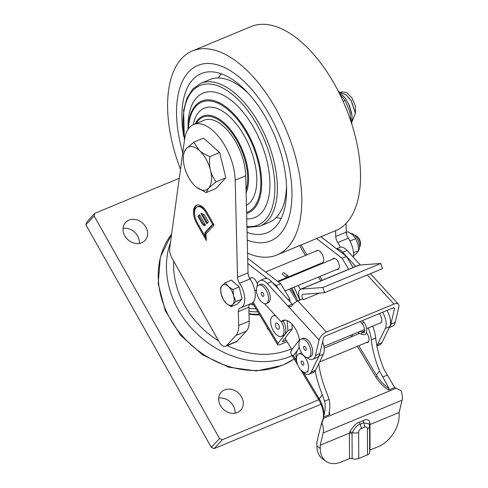 <?xml version="1.0" encoding="UTF-8"?>
<svg xmlns="http://www.w3.org/2000/svg" width="488" height="488" viewBox="0 0 488 488"><rect width="100%" height="100%" fill="white"/><g stroke="black" fill="none" stroke-linecap="round" stroke-linejoin="round"><path stroke-width="0.73" d="M320.988 404.271L214.165 448.6L211.353 447.441L85.912 224.828L86.608 222.217L94.806 213.329L179.261 178.279M139.367 243.414A13.255 11.09 42.7 0 0 123.043 228.347M235.039 413.202A13.255 11.09 42.7 0 0 218.715 398.135M318.646 399.757L222.369 439.712L219.551 438.553L94.117 215.94L94.806 213.329M128.93 220.119A13.255 11.09 42.7 0 0 125.569 222.449A13.255 11.09 42.7 0 0 126.13 237.802A13.255 11.09 42.7 0 0 141.685 242.756A13.255 11.09 42.7 0 0 145.046 240.425A13.255 11.09 42.7 0 0 144.485 225.072A13.255 11.09 42.7 0 0 128.93 220.119M224.602 389.906A13.255 11.09 42.7 0 0 221.241 392.236A13.255 11.09 42.7 0 0 221.802 407.59A13.255 11.09 42.7 0 0 237.357 412.543A13.255 11.09 42.7 0 0 240.718 410.213A13.255 11.09 42.7 0 0 240.157 394.859A13.255 11.09 42.7 0 0 224.602 389.906M214.165 448.6L222.369 439.712M211.353 447.441L219.551 438.553M85.912 224.828L94.117 215.94M249.032 314.04A39.76 33.269 42.7 0 0 259.634 314.803M249.026 313.577A38.656 32.342 42.7 0 0 259.281 314.211M248.892 308.032A33.129 27.725 42.7 0 0 256.041 308.831M253.486 304.579L252.241 304.969L253.138 304M252.241 304.969L250.234 303.951M268.546 329.626L267.278 328.851L267.314 327.576M240.151 308.05A17.007 8.686 -112.5 0 0 240.95 307.806A17.007 8.686 -112.5 0 0 239.553 283.308A6.625 3.385 67.5 0 1 237.522 277.221L235.198 180.194A41.968 21.441 67.5 0 0 220.277 138.726A41.968 21.441 67.5 0 0 193.614 124.574A41.968 21.441 67.5 0 0 184.562 139.544L169.732 247.928A11.041 5.643 67.5 0 0 172.246 258.634L219.008 341.618A8.833 4.514 67.5 0 0 225.676 346.224A8.833 4.514 67.5 0 0 226.542 345.614L235.893 335.482A22.088 11.285 67.5 0 0 238.681 325.49L238.351 311.606A6.625 3.385 67.5 0 1 239.834 308.148A6.625 3.385 67.5 0 1 240.151 308.05M206.491 211.566A13.841 7.07 -112.5 0 0 195.218 206.21A13.841 7.07 -112.5 0 0 196.243 222.674L206.326 240.572L205.973 233.911L214.11 225.09L206.491 211.566M193.614 124.574L204.136 120.207A41.968 21.441 67.5 0 1 230.8 134.359A41.968 21.441 67.5 0 1 245.72 175.826L248.044 272.853A6.625 3.385 -112.5 0 0 250.076 278.941A17.007 8.686 67.5 0 1 251.472 303.438L240.95 307.806M249.832 304.115A6.625 3.385 -112.5 0 0 248.874 307.239L249.203 321.122A22.088 11.285 67.5 0 1 246.416 331.114L237.064 341.246A8.833 4.514 67.5 0 1 236.198 341.862L225.676 346.224M346.053 223.48L346.26 232.099A6.625 3.385 -112.5 0 0 348.292 238.187A17.007 8.686 67.5 0 1 353.269 257.17M340.343 247.245A17.007 8.686 -112.5 0 0 337.769 242.548A6.625 3.385 67.5 0 1 335.738 236.466L335.598 230.659M333.884 246.727A6.844 3.495 -112.5 0 0 331.779 245.098M194.968 216.568A13.841 7.07 67.5 0 1 197.024 205.1M206.21 238.455L205.07 236.424M206.528 211.639A12.072 6.167 -112.5 0 0 197.707 206.735M204.96 234.356L205.948 236.107L205.747 232.306L213.463 223.949M205.869 212.341L212.603 224.297L204.875 232.672L205.07 236.473L196.932 222.022A12.072 6.167 67.5 0 1 196.072 207.723A12.072 6.167 67.5 0 1 205.869 212.341M205.503 225.096L199.616 214.647L197.982 216.416L201.648 222.918A4.435 2.269 -112.5 0 0 205.503 225.096M204.289 214.665L200.879 213.28L206.784 223.766L208.419 221.991L204.289 214.665M205.478 225.114A4.435 2.269 67.5 0 1 202.52 222.552L198.86 216.05L199.824 215.007M207.455 223.034L202.282 213.848M209.883 156.611C205.302 154.733 201.776 152.677 199.305 150.438L193.748 142.185L203.514 138.135L219.649 152.555L209.883 156.611C209.297 161.821 209.492 166.365 210.462 170.251A23.192 11.846 67.5 0 1 208.583 188.234L216.074 181.804C213.268 177.998 211.402 174.143 210.462 170.251A23.192 11.846 -112.5 0 0 199.305 150.438A23.192 11.846 -112.5 0 0 186.264 148.62A23.192 11.846 -112.5 0 0 183.482 155.654A23.192 11.846 -112.5 0 0 184.385 166.603A23.192 11.846 -112.5 0 0 195.548 186.41A23.192 11.846 67.5 0 0 196.627 187.319L206.125 192.583L208.583 188.234A23.192 11.846 67.5 0 1 196.627 187.319M193.748 142.185L186.264 148.62L183.805 152.964M219.649 152.555L225.834 177.754L215.891 188.527L206.125 192.583M225.834 177.754L216.074 181.804M352.183 120.932L355.465 113.234L351.293 100.735L346.084 94.757L340.606 92.628M352.421 120.847L355.38 113.271L351.207 100.772L346.065 94.849L340.642 92.659M355.478 113.429L355.459 106.274L352.013 98.009L346.742 92.574L341.771 91.836L340.764 92.622M351.842 114.271L348.444 103.511M351.598 112.923L349.207 105.207M343.119 101.315L345.15 100.473L349.89 112.392L351.262 122.348M338.727 92.58L345.15 100.473M251.113 26.578A110.434 56.419 67.5 0 1 334.457 84.143A110.434 56.419 -112.5 0 1 335.775 230.586L277.019 254.962A110.434 56.419 -112.5 0 0 275.708 108.525A110.434 56.419 67.5 0 0 192.364 50.959L251.113 26.578M247.575 253.162A110.434 56.419 -112.5 0 0 277.019 254.962M180.487 169.336A110.434 56.419 67.5 0 1 192.364 50.959M182.75 152.756A94.977 48.519 67.5 0 1 197.445 65.593A94.977 48.519 67.5 0 1 269.522 114.93A94.977 48.519 -112.5 0 1 290.659 210.102A94.977 48.519 -112.5 0 1 247.264 240.114M183.732 136.42A86.144 44.005 67.5 0 1 205.424 72.303A86.144 44.005 67.5 0 1 266.247 118.48A86.144 44.005 -112.5 0 1 271.133 230.641A86.144 44.005 -112.5 0 1 247.074 232.41M218.319 77.97A80.618 41.187 67.5 0 1 221.332 73.847M276.226 217.514A80.618 41.187 -112.5 0 0 281.277 218.295M286.505 185.318A77.305 39.491 67.5 0 1 276.72 216.989A77.305 39.491 -112.5 0 1 269.144 222.363L260.025 226.145A77.305 39.491 -112.5 0 0 267.601 220.771A77.305 39.491 67.5 0 0 263.209 131.467A77.305 39.491 67.5 0 0 200.763 83.344L209.883 79.556A77.305 39.491 67.5 0 1 248.368 93.428M188.039 129.369L188.039 126.294A67.368 34.416 -112.5 0 1 196.572 97.789A67.368 34.416 67.5 0 1 254.01 128.222A67.368 34.416 67.5 0 1 261.416 212.866A67.368 34.416 -112.5 0 1 246.751 218.911M188.057 129.338A60.585 30.951 -112.5 0 1 195.712 105.286A60.585 30.951 67.5 0 1 247.367 132.657A60.585 30.951 67.5 0 1 254.028 208.785A60.585 30.951 -112.5 0 1 246.623 213.524M193.242 124.733A53.009 27.078 -112.5 0 1 199.098 111.868A53.009 27.078 67.5 0 1 244.293 135.816A53.009 27.078 67.5 0 1 250.118 202.422A53.009 27.078 -112.5 0 1 246.428 205.375M195.249 123.891A46.232 23.619 -112.5 0 1 198.238 119.371A46.232 23.619 67.5 0 1 234.917 135.737A46.232 23.619 67.5 0 1 246.129 192.906M353.099 267.485L346.45 256.432L320.951 236.735M346.45 256.432L342.07 258.256L316.566 238.553M290.012 301.724L289.762 298.827L280.685 283.723L247.697 258.243M280.685 283.723L276.299 285.547L272.444 282.564M267.454 278.709L247.825 263.544M322.226 280.301L319.915 276.452M314.162 266.887L313.821 266.326M306.921 254.84L301.011 245.006M348.713 269.309L342.07 258.256M336.763 269.461A5.966 3.044 -112.5 0 0 338.69 268.882A5.966 3.044 -112.5 0 0 337.769 261.257A5.966 3.044 -112.5 0 0 332.725 258.957A5.966 3.044 -112.5 0 0 332.529 259.262M321.214 263.258A6.844 3.495 -112.5 0 0 322.916 262.495A6.844 3.495 -112.5 0 0 321.909 253.821A6.844 3.495 -112.5 0 0 316.139 251.015M289.762 298.827L288.018 299.553M278.441 289.103L276.299 285.547M253.205 302.182L278.014 343.454L287.938 330.632L292.324 328.814L291.922 324.087M287.938 330.632L287.084 320.573M287.078 341.704L280.984 344.229A6.625 1.592 149 0 1 277.599 344.687A6.625 1.592 149 0 1 278.014 343.454M292.324 328.814L282.399 341.637L282.894 341.765L282.637 341.332M286.273 340.362L282.894 341.765M299.589 245.598L305.5 255.431M312.405 266.912L312.741 267.473M318.493 277.044L320.805 280.887M257.426 284.089A6.844 3.495 -112.5 0 0 250.368 278.306M255.45 290.549A6.844 3.495 -112.5 0 0 256.45 290.366M369.672 450.259A2.208 1.19 -0.2 0 1 370.044 450.064L378.188 446.685A26.505 17.769 125 0 0 399.141 415.605L399.123 412.476L402.088 400.184A12.145 6.204 -112.5 0 0 400.977 390.65L396.091 388.222L323.349 418.411L323.898 414.288A32.464 26.791 37.7 0 0 319.219 398.781L303.615 372.826M372.673 326.155A26.505 13.542 -112.5 0 1 375.699 338.05A64.532 32.964 -112.5 0 0 383.928 369.16L394.676 387.509L396.091 388.222M323.154 419.607L321.452 424.188L323.349 418.411M321.452 424.188L319.969 429.239A6.625 3.385 67.5 0 1 319.939 429.379L316.846 442.213L316.865 446.008L320.22 448.356L320.207 445.227L323.166 432.935A12.145 6.204 -112.5 0 0 322.056 423.401M315.224 370.886A64.532 32.964 -112.5 0 0 322.373 394.7L324.605 401.136C325.569 405.565 325.319 410.445 323.849 415.77M322.373 394.7L319.219 398.781A6.625 1.592 -31 0 0 318.798 400.007C321.812 405.119 323.379 410.243 323.489 415.398L323.489 415.398A6.625 3.117 -1.1 0 1 323.898 414.288M285.01 338.263L291.848 349.634L291.952 350.28L290.519 352.135L291.745 355.002L293.331 355.715L297.662 350.122M324.605 401.136L329.071 399.288C330.126 403.728 330.108 408.468 329.004 413.507L329.681 414.483L323.514 417.039M329.681 414.483A39.089 32.263 37.7 0 0 329.382 411.555M350.701 335.274L351.586 336.744M357.338 346.315L375.132 375.912A39.089 32.263 37.7 0 0 388.509 390.071L389.064 388.582A37.985 31.348 -142.3 0 1 376.388 375.052L358.759 345.724M394.676 387.509L388.509 390.071M387.246 375.144L382.781 376.992L389.064 388.582M329.071 399.288L326.759 392.883A64.532 32.964 -112.5 0 1 318.762 363.731M375.699 338.05L371.313 339.868A64.532 32.964 -112.5 0 0 379.548 370.978L382.781 376.992M353.007 336.153L352.123 334.683M371.313 339.868A26.505 13.542 -112.5 0 0 368.287 327.973M366.488 342.515A5.966 3.044 -112.5 0 0 368.422 341.935A5.966 3.044 -112.5 0 0 366.372 332.792M364.487 331.468A5.966 3.044 -112.5 0 0 362.456 332.017A5.966 3.044 -112.5 0 0 362.322 332.206M290.641 302.407L290.067 301.785M320.22 448.356A26.505 17.769 125 0 0 326.069 461.343L322.714 458.995A26.505 17.769 -55 0 1 316.865 446.008M399.123 412.476L369.941 424.584L370.087 423.675C369.306 419.631 367.019 418.619 363.218 420.644A2.208 1.129 -112.5 0 0 363.621 422.828L369.154 423.883L369.569 426.414L369.684 452.48A5.521 2.971 179.8 0 1 367.519 454.853L358.747 458.494A5.521 2.971 179.8 0 1 352.147 458.561A2.208 1.19 -0.2 0 0 349.506 458.586L341.362 461.965A26.505 17.769 125 0 1 326.069 461.343M363.218 420.644L359.711 422.102C356.484 422.828 353.147 426.17 349.701 432.13L349.39 433.112L320.207 445.227M349.506 458.586L349.39 433.112L352.037 433.35L352.22 432.563A2.208 1.44 18.5 0 0 349.701 432.13M359.711 422.102A2.208 1.129 -112.5 0 0 360.113 424.285C357.442 424.914 354.813 427.671 352.22 432.563A5.521 2.971 -0.2 0 0 358.637 432.429A3.312 2.22 -55 0 1 361.254 428.543L364.762 427.085A3.312 2.22 -55 0 1 367.403 428.787L367.519 454.853M370.087 423.675A2.208 1.653 7.8 0 0 369.306 424.401M369.428 424.926L369.941 424.584L370.044 450.064M299.4 339.88L291.848 349.634M360.437 264.99L347.09 250.435A13.255 6.771 -112.5 0 0 339.861 247.404L336.543 248.782M389.284 327.521L392.547 326.167A13.255 6.771 -112.5 0 0 395.231 322.391L398.849 306.891A7.729 3.855 137.5 0 0 398.409 304.213A7.729 3.855 137.5 0 0 393.969 304.061L326.448 332.084A7.729 3.855 137.5 0 0 319.054 340.002L315.437 355.508A13.255 6.771 -112.5 0 1 312.753 359.284A13.255 6.771 -112.5 0 1 306.909 357.588M292.782 304.671A4.416 2.257 -112.5 0 1 292.251 304.17L287.865 305.988L290.458 306.921L292.275 305.287A7.729 3.855 -42.5 0 1 297.851 300.889L302.67 298.888L303.445 299.736L319.512 293.068M389.564 326.954A13.255 6.771 -112.5 0 0 390.851 324.215L394.469 308.709A2.208 1.098 -42.5 0 0 394.341 307.94A2.208 1.098 -42.5 0 0 393.072 307.897L325.551 335.921A2.208 1.098 -42.5 0 0 323.44 338.184L319.823 353.69L315.437 355.508M312.753 359.284L317.139 357.46A13.255 6.771 -112.5 0 0 319.823 353.69M355.685 266.411L342.704 252.253A13.255 6.771 -112.5 0 0 336.769 248.953M300.157 299.931A8.833 4.514 67.5 0 1 300.596 289.274A8.833 4.514 67.5 0 1 301.34 289.097L322.934 287.481L324.587 292.69L302.993 294.307A3.312 1.69 -112.5 0 0 301.987 296.356A3.312 1.69 -112.5 0 0 303.445 299.736M324.587 292.69L382.464 268.674L380.811 263.465L359.211 265.082A8.833 4.514 -112.5 0 0 358.473 265.259L300.596 289.274M264.49 303.603L281.112 321.732A16.946 8.656 67.5 0 1 282.881 320.433A16.946 8.656 67.5 0 1 299.516 340.74M319.054 340.002L267.296 283.546A13.255 6.771 -112.5 0 0 260.061 280.521A13.255 6.771 -112.5 0 0 257.091 286.731M285.053 320.097L281.112 321.732M292.251 304.17L271.676 281.728A13.255 6.771 -112.5 0 0 264.447 278.703L260.061 280.521M380.811 263.465L322.934 287.481M300.876 370.026A13.255 6.771 -112.5 0 0 309.081 374.217L313.467 372.399A13.255 6.771 -112.5 0 0 315.596 370.24L323.404 354.19A13.255 6.771 -112.5 0 0 322.586 341.844M309.081 374.217A13.255 6.771 -112.5 0 0 311.21 372.057L319.018 356.008A13.255 6.771 -112.5 0 0 319.451 354.88M299.205 346.944L296.802 351.891A13.255 6.771 -112.5 0 0 296.728 361.602M382.549 312.265A13.255 6.771 67.5 0 1 385.313 328.497L377.505 344.552A13.255 6.771 67.5 0 1 376.834 345.608M380 323.117A5.63 2.879 -112.5 0 0 381.47 322.08A5.63 2.879 -112.5 0 0 379.133 313.686M386.929 310.447A13.255 6.771 67.5 0 1 389.692 326.679L381.884 342.728A13.255 6.771 67.5 0 1 379.762 344.888L376.919 346.065M301.37 361.266A2.208 1.129 -112.5 0 0 301.712 364.091A2.208 1.129 -112.5 0 0 303.579 364.939A2.208 1.129 67.5 0 0 303.664 364.804A2.208 1.129 67.5 0 0 303.518 362.669A2.208 1.129 67.5 0 0 302.115 361.059A2.208 1.129 67.5 0 0 301.37 361.266M297.509 354.837A9.937 5.075 67.5 0 1 298.668 353.922A9.937 5.075 67.5 0 1 306.58 359.882A9.937 5.075 67.5 0 1 307.446 371.374A9.937 5.075 -112.5 0 1 306.287 372.283A9.937 5.075 -112.5 0 1 298.369 366.329A9.937 5.075 -112.5 0 1 297.509 354.837M303.817 346.456A2.208 1.129 -112.5 0 0 304.158 349.28A2.208 1.129 -112.5 0 0 306.025 350.128A2.208 1.129 67.5 0 0 306.11 349.994A2.208 1.129 67.5 0 0 305.964 347.859A2.208 1.129 67.5 0 0 304.561 346.248A2.208 1.129 67.5 0 0 303.817 346.456M299.955 340.02A9.937 5.075 67.5 0 1 301.114 339.111A9.937 5.075 67.5 0 1 309.026 345.065A9.937 5.075 67.5 0 1 309.892 356.557A9.937 5.075 -112.5 0 1 308.733 357.472A9.937 5.075 -112.5 0 1 300.821 351.519A9.937 5.075 -112.5 0 1 299.955 340.02M301.114 339.111L302.865 338.385A9.937 5.075 67.5 0 1 310.783 344.339A9.937 5.075 67.5 0 1 311.649 355.831A9.937 5.075 67.5 0 1 310.484 356.746L308.733 357.472M261.385 292.471A2.208 1.129 -112.5 0 0 261.727 295.295A2.208 1.129 -112.5 0 0 263.593 296.143A2.208 1.129 67.5 0 0 263.679 296.009A2.208 1.129 67.5 0 0 263.532 293.874A2.208 1.129 67.5 0 0 262.123 292.263A2.208 1.129 67.5 0 0 261.385 292.471M257.518 286.035A9.937 5.075 67.5 0 1 258.677 285.126A9.937 5.075 67.5 0 1 266.594 291.08A9.937 5.075 67.5 0 1 267.461 302.572A9.937 5.075 -112.5 0 1 266.296 303.487A9.937 5.075 -112.5 0 1 258.384 297.527A9.937 5.075 -112.5 0 1 257.518 286.035M258.677 285.126L260.433 284.4A9.937 5.075 67.5 0 1 268.345 290.354A9.937 5.075 67.5 0 1 269.211 301.846A9.937 5.075 67.5 0 1 268.052 302.761L266.296 303.487M275.69 323.379A3.312 1.69 -112.5 0 0 276.202 327.613A3.312 1.69 -112.5 0 0 279.002 328.888A3.312 1.69 67.5 0 0 278.495 324.654A3.312 1.69 67.5 0 0 275.69 323.379M283.156 320.878A11.041 5.643 67.5 0 1 284.626 334.591A11.041 5.643 67.5 0 1 283.333 335.604L281.582 336.336A11.041 5.643 -112.5 0 1 272.786 329.717A11.041 5.643 -112.5 0 1 271.828 316.944A11.041 5.643 67.5 0 1 273.115 315.931A11.041 5.643 67.5 0 1 275.897 316.047M281.405 321.61A11.041 5.643 67.5 0 1 282.869 335.323A11.041 5.643 -112.5 0 1 281.582 336.336M273.115 315.931L274.866 315.205A11.041 5.643 67.5 0 1 275.061 315.132M287.78 275.744L284.083 272.859A1.104 0.708 127.9 0 0 283.436 272.829A1.104 0.708 127.9 0 0 282.619 273.695A1.104 0.708 127.9 0 0 282.729 274.604L286.425 277.483A1.104 0.708 127.9 0 0 287.066 277.513A1.104 0.708 127.9 0 0 287.889 276.653A1.104 0.708 127.9 0 0 287.78 275.744A1.104 0.708 127.9 0 0 287.139 275.708A1.104 0.708 127.9 0 0 286.316 276.574A1.104 0.708 127.9 0 0 286.425 277.483M354.617 235.265A6.625 3.385 67.5 0 1 356.136 235.82A6.625 3.385 67.5 0 1 360.223 245.665A6.625 3.385 67.5 0 1 359.546 247.135M356.136 235.82L357.045 236.405A5.521 2.818 67.5 0 1 360.449 244.61L360.223 245.665M231.147 306.678L232.733 304.439A11.041 5.643 -112.5 0 0 233.63 295.874L235.881 301.547L232.733 304.439A11.041 5.643 67.5 0 1 226.524 303.573A11.041 5.643 67.5 0 1 221.21 294.136L220.515 287.816L222.101 285.571A11.041 5.643 -112.5 0 0 221.21 294.136L223.467 299.815L226.524 303.573L231.147 306.678L237.381 304.091L242.115 298.961L235.881 301.547M239.169 286.962L231.483 280.1L225.255 282.686L222.101 285.571A11.041 5.643 67.5 0 1 228.311 286.444A11.041 5.643 67.5 0 1 233.63 295.874L232.935 289.549L239.169 286.962L242.115 298.961M225.255 282.686L228.311 286.444L232.935 289.549M349.975 241.035L355.734 238.638L357.978 244.311L358.656 250.637L357.057 252.857L353.434 255.919M353.452 252.796L358.656 250.637M346.279 232.477L348.06 231.739L352.678 234.862L355.734 238.638M350.75 233.356L351.781 233.593A9.638 4.923 67.5 0 1 358.241 240.718A9.638 4.923 67.5 0 1 358.723 250.32L358.656 250.429M294.142 358.991A88.352 73.926 -137.3 0 1 282.79 365.067A88.352 73.926 42.7 0 1 181.274 334.707A88.352 73.926 42.7 0 1 171.624 234.118M292.153 355.685A88.352 73.926 -137.3 0 1 290.988 356.185A88.352 73.926 42.7 0 1 197.506 334.28A88.352 73.926 42.7 0 1 170.471 242.542M291.36 348.829A82.826 69.308 -137.3 0 1 290.384 349.243A82.826 69.308 42.7 0 1 227.207 345.589M173.722 261.251A82.826 69.308 42.7 0 0 218.581 340.868M257.853 311.832A36.441 30.494 -137.3 0 1 248.965 311.039M245.72 175.826L235.198 180.194M237.064 341.246L226.542 345.614M246.416 331.114L235.893 335.482M249.203 321.122L238.681 325.49M238.351 311.606L248.874 307.239M248.044 272.853L237.522 277.221M250.076 278.941L239.553 283.308M346.26 232.099L335.738 236.466M348.292 238.187L337.769 242.548M246.934 226.463A75.536 38.589 -112.5 0 0 265.35 219.844A75.536 38.589 67.5 0 0 257.048 124.934A75.536 38.589 67.5 0 0 192.638 90.805A75.536 38.589 -112.5 0 0 184.531 139.739M246.599 212.475A59.56 30.427 -112.5 0 0 253.272 208.016A59.56 30.427 67.5 0 0 246.727 133.181A59.56 30.427 67.5 0 0 195.944 106.274A59.56 30.427 -112.5 0 0 188.459 128.765M246.062 190.18A45.207 23.095 67.5 0 0 233.447 135.03A45.207 23.095 67.5 0 0 198.47 120.353A45.207 23.095 -112.5 0 0 196.213 123.494M298.144 285.486L300.455 289.335M291.177 275.72A11.919 9.839 -142.3 0 1 291.739 276.19M290.775 288.548L296.728 298.449M289.549 289.055L296.924 301.328M402.088 400.184L323.166 432.935M323.489 415.398L323.269 418.118A6.625 2.074 9.5 0 1 323.434 417.771M296.613 361.181L293.331 355.715M376.388 375.052L379.548 370.978M375.851 377.065A6.625 1.592 149 0 0 377.151 376.272M352.037 433.35L352.147 458.561M358.747 458.494L358.637 432.429M364.762 427.085A5.521 2.818 67.5 0 0 363.621 422.828L360.113 424.285A5.521 2.818 67.5 0 1 361.254 428.543M369.569 426.439A5.521 2.971 179.8 0 1 367.403 428.787M393.969 304.061L367.293 274.97M297.851 300.889L326.448 332.084M395.231 322.391L390.851 324.215M393.59 307.751L394.469 308.709M359.211 265.082L301.34 289.097M347.09 250.435L342.704 252.253M271.676 281.728L267.296 283.546M315.596 370.24L311.21 372.057M323.404 354.19L319.018 356.008M377.505 344.552L381.884 342.728M385.313 328.497L389.692 326.679M362.364 320.647L363.889 322.476A1.104 0.494 140.2 0 0 363.267 322.47A1.104 0.494 140.2 0 0 362.364 323.178A1.104 0.494 140.2 0 0 362.188 323.892L360.223 321.531M363.889 322.476C367.653 326.423 367.427 334.28 364.646 334.609L361.95 334.463A1.104 0.83 -65.5 0 1 362.865 332.456L363.798 332.566C364.707 333.377 365.305 327.186 362.188 323.892M294.166 359.028L282.247 365.451L256.389 370.917L228.835 367.226L202.618 354.88L180.603 335.286L165.212 310.606L158.173 283.528L160.357 257.03L171.624 234.1M183.482 155.654L183.817 152.835M351.756 123.873L352.068 115.937L349.292 105.42L345.602 98.472L337.952 90.616M260.025 226.145L246.959 227.469M184.403 140.684L183.598 110.294L186.959 98.198L192.742 89.029L200.763 83.344M252.461 302.871L277.599 344.687M323.269 418.118L321.055 424.853M318.798 400.007L300.559 369.666M297.79 365.067L291.781 355.063M398.409 304.213L370.41 273.67M308.038 371.557L306.287 372.283M300.419 353.196L298.668 353.922M368.617 341.637L319.616 361.968M364.384 331.437L362.419 332.249M359.632 333.408L324.166 348.121M381.049 322.678L366.671 328.644M364.56 329.522L323.916 346.389M348.139 251.576L350.957 254.651M338.885 268.577L285.016 290.933M334.652 258.378L278.203 281.808M362.865 332.456L360.303 331.285M361.95 334.463L357.515 332.444M299.864 300.053L294.02 286.962M297.82 300.901L291.976 287.81M249.819 278.538L251.997 277.629M265.527 272.017L317.767 250.338M254.889 290.781L256.444 290.134M277.611 281.35L286.688 277.587M287.45 277.269L322.842 262.581"/></g></svg>
